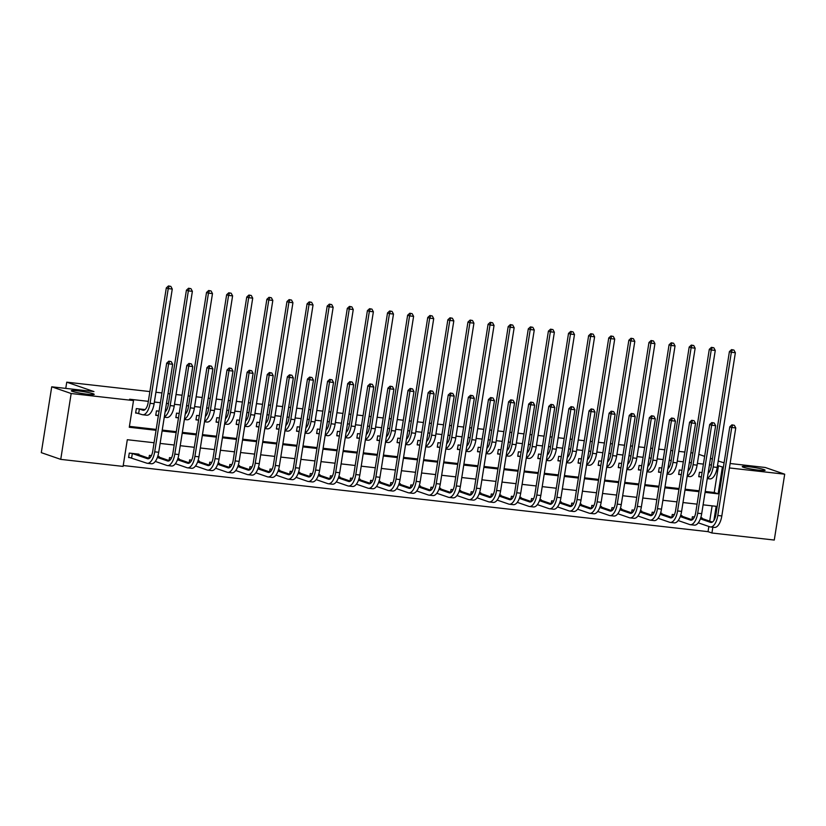 <?xml version="1.0" encoding="UTF-8"?>
<svg xmlns="http://www.w3.org/2000/svg" width="826" height="826" viewBox="0 0 826 826"><rect width="100%" height="100%" fill="white"/><g stroke="black" fill="none" stroke-linecap="round" stroke-linejoin="round"><path stroke-width="1.24" d="M93.059 393.734A11.574 1.032 -171 0 1 94.205 394.384A11.574 1.032 -171 0 1 85.243 393.971A11.574 1.032 -171 0 1 72.471 391.41A11.574 1.032 -171 0 1 71.335 390.76A11.574 1.032 -171 0 1 80.287 391.163A11.574 1.032 -171 0 1 93.059 393.734M763.957 469.591A11.574 1.032 -171 0 1 765.103 470.242A11.574 1.032 -171 0 1 756.141 469.839A11.574 1.032 -171 0 1 743.369 467.268A11.574 1.032 -171 0 1 742.233 466.618A11.574 1.032 -171 0 1 751.185 467.02A11.574 1.032 -171 0 1 763.957 469.591M730.122 463.51L765.258 467.485L784.7 474.196L774.272 540.049L711.929 532.997L712.838 527.225M123.219 465.523L708.037 531.655L711.929 532.997M154.08 442.746L127.307 439.721L123.084 466.411L60.742 459.37L71.17 393.517L133.513 400.569L129.279 427.259L156.052 430.294M71.17 393.517L51.728 386.805L41.3 452.648L60.742 459.37M708.037 531.655L708.863 526.482M709.699 521.144L712.126 505.842M701.945 518.46L702.038 517.84L700.768 517.695M694.439 516.983L692.384 516.746L691.92 519.678M681.832 516.188L681.925 515.569L680.665 515.424M674.326 514.712L672.271 514.474L671.806 517.406M661.719 513.917L661.822 513.297L660.552 513.153M654.223 512.43L652.168 512.203L651.704 515.125M641.606 511.645L641.709 511.015L640.439 510.881M634.11 510.158L632.055 509.931L631.591 512.853M621.493 509.363L621.596 508.744L620.326 508.599M613.997 507.887L611.942 507.649L611.477 510.582M601.39 507.092L601.483 506.472L600.213 506.328M593.884 505.615L591.829 505.378L591.364 508.31M581.277 504.82L581.37 504.201L580.11 504.056M573.781 503.333L571.716 503.106L571.262 506.028M561.164 502.549L561.267 501.919L559.997 501.785M553.668 501.062L551.613 500.835L551.148 503.757M541.051 500.267L541.154 499.647L539.884 499.503M533.555 498.79L531.5 498.553L531.035 501.485M520.948 497.995L521.041 497.376L519.771 497.231M513.442 496.519L511.387 496.281L510.922 499.214M500.835 495.724L500.928 495.104L499.658 494.96M493.329 494.247L491.274 494.01L490.809 496.932M480.722 493.452L480.815 492.823L479.555 492.688M473.226 491.966L471.171 491.738L470.706 494.66M460.609 491.171L460.712 490.551L459.442 490.407M453.113 489.694L451.058 489.467L450.593 492.389M440.495 488.899L440.599 488.28L439.329 488.135M433 487.423L430.945 487.185L430.48 490.117M420.393 486.628L420.486 486.008L419.216 485.864M412.886 485.151L410.832 484.914L410.367 487.836M400.28 484.356L400.373 483.737L399.113 483.592M392.784 482.869L390.719 482.642L390.264 485.564M380.166 482.074L380.27 481.455L379 481.31M372.671 480.598L370.616 480.371L370.151 483.293M360.053 479.803L360.157 479.183L358.887 479.039M352.557 478.326L350.503 478.089L350.038 481.021M339.94 477.531L340.044 476.912L338.774 476.767M332.444 476.055L330.39 475.817L329.925 478.75M319.838 475.26L319.93 474.64L318.66 474.496M312.331 473.773L310.277 473.546L309.812 476.468M299.724 472.978L299.817 472.358L298.558 472.214M292.228 471.501L290.174 471.274L289.709 474.196M279.611 470.706L279.715 470.087L278.445 469.942M272.115 469.23L270.061 468.992L269.596 471.925M259.498 468.435L259.601 467.815L258.332 467.671M252.002 466.958L249.948 466.721L249.483 469.653M239.395 466.163L239.488 465.544L238.218 465.399M231.889 464.677L229.834 464.449L229.37 467.371M219.282 463.882L219.375 463.262L218.116 463.118M211.786 462.405L209.721 462.178L209.257 465.1M199.169 461.61L199.273 460.991L198.003 460.846M191.673 460.134L189.619 459.896L189.154 462.828M179.056 459.339L179.159 458.719L177.889 458.575M171.56 457.862L169.506 457.625L169.041 460.557M158.943 457.067L159.046 456.448L157.776 456.303M151.447 455.58L149.392 455.353L148.928 458.275M138.84 454.796L138.933 454.166L129.279 453.082L128.577 457.532L131.2 457.821M705.228 491.48L714.242 492.502L718.465 465.802L717.474 465.699M711.444 465.007L709.451 464.79M703.411 464.109L697.371 463.417M691.331 462.736L689.338 462.508M683.308 461.827L677.258 461.145M671.218 460.464L669.236 460.237M663.195 459.555L657.145 458.874M651.105 458.193L649.122 457.965M643.082 457.284L637.032 456.602M631.002 455.921L629.009 455.694M622.969 455.012L616.929 454.321M610.889 453.639L608.896 453.412M602.866 452.731L596.816 452.049M590.776 451.368L588.783 451.141M582.753 450.459L576.703 449.778M570.663 449.096L568.68 448.869M562.64 448.188L556.59 447.506M550.56 446.825L548.567 446.598M542.527 445.916L536.477 445.224M530.447 444.543L528.454 444.326M522.414 443.634L516.374 442.953M510.334 442.271L508.341 442.044M502.311 441.363L496.261 440.681M490.221 440L488.228 439.773M482.198 439.091L476.148 438.41M470.108 437.728L468.125 437.501M462.085 436.82L456.035 436.128M450.005 435.447L448.012 435.23M441.972 434.538L435.921 433.856M429.892 433.175L427.899 432.948M421.869 432.266L415.819 431.585M409.779 430.904L407.786 430.676M401.756 429.995L395.706 429.313M389.665 428.632L387.683 428.405M381.643 427.723L375.593 427.032M369.563 426.35L367.57 426.133M361.53 425.442L355.479 424.76M349.45 424.079L347.457 423.852M341.417 423.17L335.377 422.489M329.337 421.807L327.344 421.58M321.314 420.899L315.264 420.217M309.223 419.536L307.231 419.309M301.201 418.627L295.15 417.946M289.11 417.254L287.128 417.037M281.088 416.356L275.037 415.664M269.008 414.982L267.015 414.755M260.975 414.074L254.924 413.392M248.894 412.711L246.902 412.484M240.862 411.802L234.821 411.121M228.781 410.439L226.789 410.212M220.759 409.531L214.708 408.849M208.668 408.158L206.686 407.941M200.646 407.259L194.595 406.568M188.555 405.886L186.573 405.659M180.533 404.977L174.482 404.296M168.452 403.615L166.46 403.387M160.42 402.706L154.379 402.025M148.339 401.343L129.62 399.226L133.513 400.569M129.424 426.371L156.197 429.406M162.226 430.088L176.31 431.678M182.339 432.359L196.412 433.949M202.453 434.631L216.526 436.221M222.566 436.902L236.639 438.492M242.679 439.184L256.752 440.774M262.782 441.456L276.865 443.046M282.895 443.727L296.968 445.317M303.008 445.999L317.081 447.589M323.121 448.281L337.194 449.871M343.234 450.552L357.307 452.142M363.337 452.824L377.41 454.414M383.45 455.095L397.523 456.685M403.563 457.377L417.636 458.967M423.676 459.648L437.749 461.238M443.779 461.92L457.862 463.51M463.892 464.191L477.965 465.781M484.005 466.463L498.078 468.063M504.118 468.745L518.191 470.335M524.231 471.016L538.304 472.606M544.334 473.288L558.407 474.878M564.447 475.559L578.52 477.16M584.56 477.841L598.633 479.431M604.673 480.113L618.746 481.703M624.776 482.384L638.859 483.974M644.889 484.655L658.962 486.256M665.002 486.937L679.075 488.527M685.115 489.209L699.188 490.799M702.059 472.555L699.436 472.255L698.724 476.705L701.357 477.005L698.775 476.385M681.946 470.283L679.323 469.984L678.621 474.434L681.243 474.733L678.673 474.114M661.832 468.012L659.21 467.712L658.508 472.162L661.13 472.462M641.719 465.73L639.097 465.441L638.395 469.891L641.017 470.18L638.446 469.571M621.637 463.469L618.994 463.159L618.282 467.609L620.904 467.908M601.504 461.187L598.881 460.887L598.169 465.337L600.801 465.637L598.22 465.017M581.39 458.915L578.768 458.616L578.066 463.066L580.688 463.365M561.277 456.633L558.655 456.344L557.953 460.794L560.575 461.084M541.175 454.362L538.542 454.063L537.84 458.513L540.462 458.812M521.061 452.09L518.439 451.791L517.726 456.241L520.359 456.541L517.778 455.921M500.948 449.819L498.326 449.52L497.624 453.97L500.246 454.269L497.665 453.65M480.835 447.537L478.213 447.248L477.511 451.698L480.133 451.987M460.722 445.266L458.1 444.966L457.397 449.416L460.02 449.716L457.449 449.096M440.619 442.994L437.986 442.695L437.284 447.145L439.907 447.444M420.506 440.723L417.884 440.423L417.171 444.873L419.804 445.173L417.223 444.553M400.393 438.441L397.771 438.152L397.069 442.602L399.691 442.891M380.28 436.169L377.658 435.87L376.955 440.32L379.578 440.619L377.007 440M360.177 433.898L357.544 433.598L356.842 438.048L359.465 438.348L356.894 437.728M340.064 431.626L337.442 431.327L336.729 435.777L339.362 436.076L336.781 435.457M319.951 429.355L317.329 429.055L316.626 433.505L319.249 433.795L316.668 433.185M299.838 427.073L297.215 426.784L296.513 431.224L299.136 431.523M279.725 424.801L277.102 424.502L276.4 428.952L279.023 429.252L276.452 428.632M259.622 422.53L256.989 422.231L256.287 426.681L258.91 426.98M239.509 420.258L236.886 419.959L236.174 424.409L238.807 424.698L236.226 424.089M219.396 417.977L216.773 417.688L216.071 422.127L218.694 422.427M199.303 415.705L196.66 415.406L195.958 419.856L198.581 420.155L196.01 419.536M179.18 413.434L176.547 413.134L175.845 417.584L178.468 417.884L175.897 417.264M159.067 411.162L156.444 410.863L155.732 415.313L158.355 415.612M145.077 409.572L136.331 408.591L135.629 413.041L138.252 413.33M51.728 386.805L93.957 391.576L66.751 382.17L65.76 388.385M66.751 382.17L149.888 391.576M155.918 392.257L161.968 392.939M168.008 393.62L170.001 393.847M176.031 394.529L182.081 395.21M188.121 395.891L190.104 396.119M196.144 396.8L202.194 397.482M208.224 398.163L210.217 398.39M216.257 399.072L222.308 399.763M228.337 400.445L230.33 400.662M236.37 401.353L242.41 402.035M248.45 402.716L250.443 402.943M256.473 403.625L262.523 404.306M268.564 404.988L270.546 405.215M276.586 405.896L282.637 406.578M288.677 407.259L290.659 407.486M296.699 408.168L302.75 408.86M308.779 409.541L310.772 409.758M316.812 410.45L322.852 411.131M328.893 411.813L330.885 412.04M336.915 412.721L342.966 413.403M349.006 414.084L350.998 414.311M357.028 414.993L363.079 415.674M369.119 416.356L371.101 416.583M377.141 417.264L383.192 417.956M389.222 418.637L391.214 418.854M397.254 419.546L403.305 420.227M409.335 420.909L411.327 421.136M417.367 421.818L423.408 422.499M429.448 423.18L431.44 423.408M437.47 424.089L443.521 424.77M449.561 425.452L451.543 425.679M457.583 426.361L463.634 427.042M469.674 427.734L471.656 427.951M477.696 428.632L483.747 429.324M489.777 430.005L491.769 430.232M497.81 430.914L503.86 431.595M509.89 432.277L511.883 432.504M517.912 433.185L523.963 433.867M530.003 434.548L531.996 434.775M538.025 435.457L544.076 436.138M550.116 436.83L552.098 437.047M558.139 437.728L564.189 438.42M570.219 439.102L572.212 439.329M578.252 440.01L584.302 440.692M590.332 441.373L592.325 441.6M598.365 442.282L604.405 442.963M610.445 443.645L612.438 443.872M618.467 444.553L624.518 445.235M630.558 445.926L632.551 446.143M638.581 446.825L644.631 447.516M650.671 448.198L652.654 448.425M658.694 449.107L664.744 449.788M670.774 450.469L672.767 450.697M678.807 451.378L684.857 452.059M690.887 452.741L692.88 452.968M718.465 465.802L723.39 467.268M729.42 467.95L784.7 474.196M718.217 461.042L724.092 462.828M712.394 459.029L710.474 458.368M704.64 456.355L698.806 454.331M705.084 492.368L718.124 493.845L722.358 467.155M162.092 430.976L176.165 432.566M182.205 433.247L196.278 434.837M202.308 435.519L216.391 437.109M222.421 437.79L236.494 439.391M242.534 440.072L256.607 441.662M262.647 442.344L276.72 443.934M282.76 444.615L296.833 446.205M302.863 446.887L316.936 448.477M322.976 449.168L337.049 450.759M343.089 451.44L357.162 453.03M363.203 453.711L377.275 455.302M383.305 455.983L397.389 457.573M403.418 458.265L417.491 459.855M423.531 460.536L437.604 462.126M443.645 462.808L457.718 464.398M463.758 465.079L477.831 466.669M483.86 467.361L497.944 468.951M503.974 469.633L518.047 471.223M524.087 471.904L538.16 473.494M544.2 474.176L558.273 475.766M564.313 476.447L578.386 478.048M584.416 478.729L598.489 480.319M604.529 481L618.602 482.59M624.642 483.272L638.715 484.862M644.755 485.543L658.828 487.144M664.858 487.825L678.941 489.415M684.971 490.097L699.044 491.687M713.922 520.421L716.152 506.307L703.112 504.831M697.072 504.149L682.999 502.549M676.959 501.867L662.886 500.277M656.856 499.596L642.783 498.006M636.743 497.324L622.67 495.734M616.63 495.053L602.557 493.452M596.517 492.771L582.444 491.181M576.414 490.499L562.33 488.909M556.301 488.228L542.228 486.638M536.188 485.956L522.115 484.366M516.074 483.675L502.001 482.085M495.961 481.403L481.888 479.813M475.859 479.132L461.775 477.542M455.745 476.86L441.673 475.27M435.632 474.578L421.559 472.988M415.519 472.307L401.446 470.717M395.417 470.035L381.333 468.445M375.303 467.764L361.23 466.174M355.19 465.482L341.117 463.892M335.077 463.21L321.004 461.62M314.964 460.939L300.891 459.349M294.861 458.667L280.778 457.077M274.748 456.396L260.675 454.796M254.635 454.114L240.562 452.524M234.522 451.843L220.449 450.253M214.409 449.571L200.336 447.981M194.306 447.3L180.233 445.699M174.193 445.018L160.12 443.428M714.242 492.502L718.124 493.845M708.099 473.308A9.045 4.037 -83.5 0 0 711.238 466.298L729.41 351.597L731.557 349.625L733.942 350.079L731.557 349.625M733.942 350.079L735.367 352.723L717.205 467.423A13.567 6.05 96.5 0 1 709.844 478.894L707.262 478.595M735.367 352.723L731.351 352.268L713.179 466.969A13.567 6.05 96.5 0 1 707.324 478.202M732.342 349.894L731.351 352.268L729.41 351.597M734.335 425.297L731.95 424.843L734.335 425.297L735.76 427.94L731.733 427.486L717.794 515.496A13.567 6.05 96.5 0 1 710.443 526.957A13.567 6.05 96.5 0 1 709.854 526.823L698.28 522.827M700.665 518.026L712.394 522.073M700.376 518.852L710.556 522.373A9.045 4.037 -83.5 0 0 710.949 522.466A9.045 4.037 -83.5 0 0 715.853 514.825L729.792 426.815L731.95 424.843M735.76 427.94L721.821 515.951A13.567 6.05 96.5 0 1 714.469 527.411L710.443 526.957M732.724 425.111L731.733 427.486L729.792 426.815M687.996 471.037A9.045 4.037 -83.5 0 0 691.125 464.026L709.297 349.326L711.454 347.354L713.84 347.798L711.454 347.354M713.84 347.798L715.264 350.451L697.092 465.152A13.567 6.05 96.5 0 1 689.741 476.623L687.149 476.323M715.264 350.451L711.238 349.997L693.076 464.697A13.567 6.05 96.5 0 1 687.222 475.931M712.229 347.622L711.238 349.997L709.297 349.326M661.151 472.462L658.559 471.842M667.883 468.765A9.045 4.037 -83.5 0 0 671.011 461.755L689.183 347.054L691.341 345.082L693.726 345.526L691.341 345.082M693.726 345.526L695.151 348.18L676.979 462.88A13.567 6.05 96.5 0 1 669.628 474.341L667.047 474.052M695.151 348.18L691.125 347.725L672.963 462.426A13.567 6.05 96.5 0 1 667.109 473.649M692.116 345.351L691.125 347.725L689.183 347.054M647.77 466.483A9.045 4.037 -83.5 0 0 650.909 459.473L669.07 344.783L671.228 342.8L673.613 343.255L671.228 342.8M673.613 343.255L675.038 345.908L656.877 460.609A13.567 6.05 96.5 0 1 649.515 472.069L646.934 471.78M675.038 345.908L671.011 345.454L652.85 460.144A13.567 6.05 96.5 0 1 646.995 471.378M672.003 343.069L671.011 345.454L669.07 344.783M714.222 423.015L711.836 422.571L714.222 423.015L715.646 425.669L711.63 425.214L697.691 513.214A13.567 6.05 96.5 0 1 690.33 524.686A13.567 6.05 96.5 0 1 689.741 524.551L678.177 520.556M680.552 515.744L692.281 519.802M680.263 516.58L690.443 520.101A9.045 4.037 -83.5 0 0 690.835 520.194A9.045 4.037 -83.5 0 0 695.74 512.543L709.679 424.543L711.836 422.571M715.646 425.669L701.708 513.669A13.567 6.05 96.5 0 1 694.356 525.14L690.33 524.686M712.611 422.84L711.63 425.214L709.679 424.543M694.108 420.744L691.723 420.289L694.108 420.744L695.533 423.397L691.517 422.943L677.578 510.943A13.567 6.05 96.5 0 1 670.216 522.414A13.567 6.05 96.5 0 1 669.628 522.28L658.064 518.274M660.449 513.473L672.168 517.53M660.15 514.309L670.34 517.83A9.045 4.037 -83.5 0 0 670.733 517.912A9.045 4.037 -83.5 0 0 675.637 510.272L689.576 422.272L691.723 420.289M695.533 423.397L681.595 511.397A13.567 6.05 96.5 0 1 674.243 522.868L670.216 522.414M692.508 420.558L691.517 422.943L689.576 422.272M674.006 418.472L671.621 418.018L674.006 418.472L675.431 421.126L671.404 420.671L657.465 508.671A13.567 6.05 96.5 0 1 650.114 520.132A13.567 6.05 96.5 0 1 649.525 519.998L637.951 516.002M640.336 511.201L652.055 515.248M640.036 512.037L650.227 515.558A9.045 4.037 -83.5 0 0 650.62 515.641A9.045 4.037 -83.5 0 0 655.524 508L669.463 420L671.621 418.018M675.431 421.126L661.492 509.126A13.567 6.05 96.5 0 1 654.13 520.597L650.114 520.132M672.395 418.286L671.404 420.671L669.463 420M620.925 467.908L618.333 467.289M627.657 464.212A9.045 4.037 -83.5 0 0 630.796 457.201L648.957 342.501L651.115 340.529L653.5 340.983L651.115 340.529M653.5 340.983L654.925 343.626L636.763 458.327A13.567 6.05 96.5 0 1 629.402 469.798L626.82 469.498M654.925 343.626L650.909 343.172L632.737 457.872A13.567 6.05 96.5 0 1 626.882 469.106M651.9 340.797L650.909 343.172L648.957 342.501M653.893 416.201L651.507 415.746L653.893 416.201L655.317 418.844L651.291 418.39L637.352 506.4A13.567 6.05 96.5 0 1 630.001 517.861A13.567 6.05 96.5 0 1 629.412 517.726L617.838 513.731M620.223 508.93L631.942 512.977M619.934 509.756L630.114 513.276A9.045 4.037 -83.5 0 0 630.506 513.369A9.045 4.037 -83.5 0 0 635.411 505.729L649.35 417.719L651.507 415.746M655.317 418.844L641.379 506.854A13.567 6.05 96.5 0 1 634.017 518.315L630.001 517.861M652.282 416.015L651.291 418.39L649.35 417.719M607.544 461.94A9.045 4.037 -83.5 0 0 610.682 454.93L628.854 340.229L631.002 338.257L633.397 338.701L631.002 338.257M633.397 338.701L634.812 341.355L616.65 456.055A13.567 6.05 96.5 0 1 609.299 467.526L606.707 467.227M634.812 341.355L630.796 340.901L612.624 455.601A13.567 6.05 96.5 0 1 606.769 466.835M631.787 338.526L630.796 340.901L628.854 340.229M633.779 413.919L631.394 413.475L633.779 413.919L635.204 416.572L631.178 416.118L617.239 504.118A13.567 6.05 96.5 0 1 609.887 515.589A13.567 6.05 96.5 0 1 609.299 515.455L597.735 511.459M600.11 506.648L611.839 510.705M599.821 507.484L610.001 511.005A9.045 4.037 -83.5 0 0 610.393 511.098A9.045 4.037 -83.5 0 0 615.298 503.447L629.236 415.447L631.394 413.475M635.204 416.572L621.266 504.583A13.567 6.05 96.5 0 1 613.914 516.043L609.887 515.589M632.169 413.743L631.178 416.118L629.236 415.447M580.709 463.365L578.117 462.746M587.441 459.669A9.045 4.037 -83.5 0 0 590.569 452.658L608.741 337.958L610.899 335.986L613.284 336.43L610.899 335.986M613.284 336.43L614.709 339.083L596.537 453.784A13.567 6.05 96.5 0 1 589.186 465.245L586.605 464.955M614.709 339.083L610.682 338.629L592.521 453.329A13.567 6.05 96.5 0 1 586.667 464.553M611.674 336.254L610.682 338.629L608.741 337.958M613.666 411.647L611.281 411.193L613.666 411.647L615.091 414.301L611.075 413.847L597.136 501.847A13.567 6.05 96.5 0 1 589.774 513.318A13.567 6.05 96.5 0 1 589.186 513.183L577.622 509.188M579.997 504.376L591.726 508.434M579.707 505.213L589.888 508.733A9.045 4.037 -83.5 0 0 590.28 508.816A9.045 4.037 -83.5 0 0 595.185 501.175L609.123 413.176L611.281 411.193M615.091 414.301L601.152 502.301A13.567 6.05 96.5 0 1 593.801 513.772L589.774 513.318M612.066 411.462L611.075 413.847L609.123 413.176M560.596 461.094L558.004 460.474M567.328 457.387A9.045 4.037 -83.5 0 0 570.467 450.376L588.628 335.686L590.786 333.704L593.171 334.158L590.786 333.704M593.171 334.158L594.596 336.812L576.424 451.512A13.567 6.05 96.5 0 1 569.073 462.973L566.491 462.684M594.596 336.812L590.569 336.358L572.408 451.058A13.567 6.05 96.5 0 1 566.553 462.281M591.561 333.972L590.569 336.358L588.628 335.686M593.564 409.376L591.168 408.922L593.564 409.376L594.978 412.029L590.962 411.575L577.023 499.575A13.567 6.05 96.5 0 1 569.661 511.036A13.567 6.05 96.5 0 1 569.073 510.912L557.509 506.906M559.894 502.105L571.613 506.152M559.594 502.941L569.785 506.462A9.045 4.037 -83.5 0 0 570.177 506.545A9.045 4.037 -83.5 0 0 575.082 498.904L589.021 410.904L591.168 408.922M594.978 412.029L581.039 500.029A13.567 6.05 96.5 0 1 573.688 511.5L569.661 511.036M591.953 409.19L590.962 411.575L589.021 410.904M540.483 458.822L537.891 458.193M547.215 455.116A9.045 4.037 -83.5 0 0 550.353 448.105L568.515 333.405L570.673 331.433L573.058 331.887L570.673 331.433M573.058 331.887L574.483 334.54L556.321 449.23A13.567 6.05 96.5 0 1 548.96 460.701L546.378 460.412M574.483 334.54L570.467 334.076L552.295 448.776A13.567 6.05 96.5 0 1 546.44 460.01M571.447 331.701L570.467 334.076L568.515 333.405M573.45 407.104L571.065 406.65L573.45 407.104L574.875 409.748L570.849 409.293L556.91 497.304A13.567 6.05 96.5 0 1 549.558 508.764A13.567 6.05 96.5 0 1 548.97 508.63L537.396 504.634M539.781 499.833L551.5 503.881M539.481 500.659L549.672 504.18A9.045 4.037 -83.5 0 0 550.064 504.273A9.045 4.037 -83.5 0 0 554.969 496.632L568.908 408.622L571.065 406.65M574.875 409.748L560.937 497.758A13.567 6.05 96.5 0 1 553.575 509.219L549.558 508.764M571.84 406.919L570.849 409.293L568.908 408.622M527.102 452.844A9.045 4.037 -83.5 0 0 530.24 445.834L548.402 331.133L550.56 329.161L552.945 329.605L550.56 329.161M552.945 329.605L554.37 332.259L536.208 446.959A13.567 6.05 96.5 0 1 528.846 458.43L526.265 458.131M554.37 332.259L550.353 331.804L532.181 446.505A13.567 6.05 96.5 0 1 526.327 457.738M551.345 329.429L550.353 331.804L548.402 331.133M553.337 404.823L550.952 404.379L553.337 404.823L554.762 407.476L550.736 407.022L536.797 495.032A13.567 6.05 96.5 0 1 529.445 506.493A13.567 6.05 96.5 0 1 528.857 506.359L517.283 502.363M519.668 497.551L531.397 501.609M519.378 498.388L529.559 501.909A9.045 4.037 -83.5 0 0 529.951 502.001A9.045 4.037 -83.5 0 0 534.856 494.351L548.794 406.351L550.952 404.379M554.762 407.476L540.823 495.486A13.567 6.05 96.5 0 1 533.462 506.947L529.445 506.493M551.727 404.647L550.736 407.022L548.794 406.351M506.999 450.573A9.045 4.037 -83.5 0 0 510.127 443.562L528.299 328.862L530.457 326.889L532.842 327.333L530.457 326.889M532.842 327.333L534.267 329.987L516.095 444.687A13.567 6.05 96.5 0 1 508.744 456.148L506.152 455.859M534.267 329.987L530.24 329.533L512.068 444.233A13.567 6.05 96.5 0 1 506.224 455.456M531.232 327.158L530.24 329.533L528.299 328.862M533.224 402.551L530.839 402.107L533.224 402.551L534.649 405.205L530.633 404.75L516.694 492.75A13.567 6.05 96.5 0 1 509.332 504.221A13.567 6.05 96.5 0 1 508.744 504.087L497.18 500.091M499.554 495.28L511.284 499.338M499.265 496.116L509.446 499.637A9.045 4.037 -83.5 0 0 509.838 499.73A9.045 4.037 -83.5 0 0 514.743 492.079L528.681 404.079L530.839 402.107M534.649 405.205L520.71 493.205A13.567 6.05 96.5 0 1 513.359 504.676L509.332 504.221M531.614 402.376L530.633 404.75L528.681 404.079M480.154 451.998L477.562 451.378M486.886 448.291A9.045 4.037 -83.5 0 0 490.014 441.28L508.186 326.59L510.344 324.608L512.729 325.062L510.344 324.608M512.729 325.062L514.154 327.715L495.982 442.416A13.567 6.05 96.5 0 1 488.631 453.877L486.049 453.588M514.154 327.715L510.127 327.261L491.966 441.962A13.567 6.05 96.5 0 1 486.111 453.185M511.118 324.876L510.127 327.261L508.186 326.59M513.111 400.28L510.726 399.825L513.111 400.28L514.536 402.933L510.52 402.479L496.581 490.479A13.567 6.05 96.5 0 1 489.219 501.95A13.567 6.05 96.5 0 1 488.631 501.816L477.067 497.81M479.452 493.008L491.171 497.056M479.152 493.845L489.343 497.366A9.045 4.037 -83.5 0 0 489.735 497.448A9.045 4.037 -83.5 0 0 494.64 489.808L508.579 401.808L510.726 399.825M514.536 402.933L500.597 490.933A13.567 6.05 96.5 0 1 493.246 502.404L489.219 501.95M511.511 400.094L510.52 402.479L508.579 401.808M466.773 446.019A9.045 4.037 -83.5 0 0 469.911 439.009L488.073 324.308L490.231 322.336L492.616 322.79L490.231 322.336M492.616 322.79L494.041 325.444L475.869 440.134A13.567 6.05 96.5 0 1 468.518 451.605L465.936 451.316M494.041 325.444L490.014 324.99L471.852 439.68A13.567 6.05 96.5 0 1 465.998 450.913M491.005 322.605L490.014 324.99L488.073 324.308M493.008 398.008L490.623 397.554L493.008 398.008L494.433 400.651L490.407 400.197L476.468 488.207A13.567 6.05 96.5 0 1 469.116 499.668A13.567 6.05 96.5 0 1 468.518 499.534L456.954 495.538M459.339 490.737L471.057 494.784M459.039 491.563L469.23 495.084A9.045 4.037 -83.5 0 0 469.622 495.177A9.045 4.037 -83.5 0 0 474.527 487.536L488.465 399.526L490.623 397.554M494.433 400.651L480.495 488.662A13.567 6.05 96.5 0 1 473.133 500.122L469.116 499.668M491.398 397.822L490.407 400.197L488.465 399.526M439.928 447.444L437.336 446.825M446.66 443.748A9.045 4.037 -83.5 0 0 449.798 436.737L467.96 322.037L470.118 320.065L472.503 320.519L470.118 320.065M472.503 320.519L473.928 323.162L455.766 437.863A13.567 6.05 96.5 0 1 448.404 449.334L445.823 449.034M473.928 323.162L469.911 322.708L451.739 437.408A13.567 6.05 96.5 0 1 445.885 448.642M470.892 320.333L469.911 322.708L467.96 322.037M472.895 395.726L470.51 395.282L472.895 395.726L474.32 398.38L470.293 397.925L456.355 485.936A13.567 6.05 96.5 0 1 449.003 497.397A13.567 6.05 96.5 0 1 448.415 497.262L436.84 493.267M439.225 488.455L450.944 492.513M438.936 489.291L449.117 492.812A9.045 4.037 -83.5 0 0 449.509 492.905A9.045 4.037 -83.5 0 0 454.414 485.254L468.352 397.254L470.51 395.282M474.32 398.38L460.381 486.39A13.567 6.05 96.5 0 1 453.02 497.851L449.003 497.397M471.285 395.551L470.293 397.925L468.352 397.254M426.546 441.476A9.045 4.037 -83.5 0 0 429.685 434.466L447.857 319.765L450.005 317.793L452.4 318.237L450.005 317.793M452.4 318.237L453.815 320.891L435.653 435.591A13.567 6.05 96.5 0 1 428.291 447.052L425.71 446.763M453.815 320.891L449.798 320.436L431.626 435.137A13.567 6.05 96.5 0 1 425.772 446.36M450.79 318.062L449.798 320.436L447.857 319.765M452.782 393.455L450.397 393.011L452.782 393.455L454.207 396.108L450.18 395.654L436.242 483.654A13.567 6.05 96.5 0 1 428.89 495.125A13.567 6.05 96.5 0 1 428.302 494.991L416.738 490.995M419.112 486.184L430.842 490.241M418.823 487.02L429.004 490.541A9.045 4.037 -83.5 0 0 429.396 490.634A9.045 4.037 -83.5 0 0 434.3 482.983L448.239 394.983L450.397 393.011M454.207 396.108L440.268 484.108A13.567 6.05 96.5 0 1 432.917 495.579L428.89 495.125M451.172 393.279L450.18 395.654L448.239 394.983M399.712 442.901L397.12 442.282M406.444 439.205A9.045 4.037 -83.5 0 0 409.572 432.194L427.744 317.494L429.902 315.511L432.287 315.966L429.902 315.511M432.287 315.966L433.712 318.619L415.54 433.32A13.567 6.05 96.5 0 1 408.189 444.78L405.597 444.491M433.712 318.619L429.685 318.165L411.524 432.865A13.567 6.05 96.5 0 1 405.669 444.089M430.676 315.78L429.685 318.165L427.744 317.494M432.669 391.183L430.284 390.729L432.669 391.183L434.094 393.837L430.078 393.382L416.139 481.382A13.567 6.05 96.5 0 1 408.777 492.854A13.567 6.05 96.5 0 1 408.189 492.719L396.625 488.713M398.999 483.912L410.728 487.959M398.71 484.748L408.891 488.269A9.045 4.037 -83.5 0 0 409.283 488.352A9.045 4.037 -83.5 0 0 414.187 480.711L428.126 392.711L430.284 390.729M434.094 393.837L420.155 481.837A13.567 6.05 96.5 0 1 412.804 493.308L408.777 492.854M431.069 390.997L430.078 393.382L428.126 392.711M386.331 436.923A9.045 4.037 -83.5 0 0 389.469 429.912L407.631 315.212L409.789 313.24L412.174 313.694L409.789 313.24M412.174 313.694L413.599 316.348L395.427 431.038A13.567 6.05 96.5 0 1 388.075 442.509L385.494 442.22M413.599 316.348L409.572 315.893L391.41 430.583A13.567 6.05 96.5 0 1 385.556 441.817M410.563 313.508L409.572 315.893L407.631 315.212M412.566 388.912L410.171 388.457L412.566 388.912L413.981 391.565L409.964 391.101L396.026 479.111A13.567 6.05 96.5 0 1 388.664 490.572A13.567 6.05 96.5 0 1 388.075 490.438L376.511 486.442M378.897 481.641L390.615 485.688M378.597 482.477L388.788 485.987A9.045 4.037 -83.5 0 0 389.18 486.08A9.045 4.037 -83.5 0 0 394.085 478.44L408.023 390.43L410.171 388.457M413.981 391.565L400.042 479.565A13.567 6.05 96.5 0 1 392.691 491.026L388.664 490.572M410.956 388.726L409.964 391.101L408.023 390.43M366.217 434.652A9.045 4.037 -83.5 0 0 369.356 427.641L387.518 312.94L389.676 310.968L392.061 311.423L389.676 310.968M392.061 311.423L393.486 314.066L375.324 428.766A13.567 6.05 96.5 0 1 367.962 440.237L365.381 439.938M393.486 314.066L389.459 313.612L371.297 428.312A13.567 6.05 96.5 0 1 365.443 439.546M390.45 311.237L389.459 313.612L387.518 312.94M392.453 386.63L390.068 386.186L392.453 386.63L393.878 389.283L389.851 388.829L375.913 476.839A13.567 6.05 96.5 0 1 368.561 488.3A13.567 6.05 96.5 0 1 367.973 488.166L356.398 484.17M358.783 479.369L370.502 483.416M358.484 480.195L368.675 483.716A9.045 4.037 -83.5 0 0 369.067 483.809A9.045 4.037 -83.5 0 0 373.971 476.168L387.91 388.158L390.068 386.186M393.878 389.283L379.939 477.294A13.567 6.05 96.5 0 1 372.578 488.755L368.561 488.3M390.843 386.454L389.851 388.829L387.91 388.158M346.104 432.38A9.045 4.037 -83.5 0 0 349.243 425.369L367.405 310.669L369.563 308.697L371.948 309.141L369.563 308.697M371.948 309.141L373.373 311.794L355.211 426.495A13.567 6.05 96.5 0 1 347.849 437.956L345.268 437.666M373.373 311.794L369.356 311.34L351.184 426.04A13.567 6.05 96.5 0 1 345.33 437.264M370.347 308.965L369.356 311.34L367.405 310.669M372.34 384.358L369.955 383.914L372.34 384.358L373.765 387.012L369.738 386.558L355.8 474.558A13.567 6.05 96.5 0 1 348.448 486.029A13.567 6.05 96.5 0 1 347.86 485.894L336.285 481.899M338.67 477.087L350.4 481.145M338.381 477.924L348.562 481.444A9.045 4.037 -83.5 0 0 348.954 481.537A9.045 4.037 -83.5 0 0 353.858 473.887L367.797 385.887L369.955 383.914M373.765 387.012L359.826 475.012A13.567 6.05 96.5 0 1 352.465 486.483L348.448 486.029M370.729 384.183L369.738 386.558L367.797 385.887M326.002 430.109A9.045 4.037 -83.5 0 0 329.13 423.098L347.302 308.397L349.45 306.415L351.845 306.869L349.45 306.415M351.845 306.869L353.26 309.523L335.098 424.223A13.567 6.05 96.5 0 1 327.746 435.684L325.155 435.395M353.26 309.523L349.243 309.069L331.071 423.769A13.567 6.05 96.5 0 1 325.217 434.992M350.234 306.683L349.243 309.069L347.302 308.397M352.227 382.087L349.842 381.633L352.227 382.087L353.652 384.74L349.635 384.286L335.697 472.286A13.567 6.05 96.5 0 1 328.335 483.757A13.567 6.05 96.5 0 1 327.746 483.623L316.182 479.617M318.557 474.816L330.286 478.863M318.268 475.652L328.449 479.173A9.045 4.037 -83.5 0 0 328.841 479.256A9.045 4.037 -83.5 0 0 333.745 471.615L347.684 383.615L349.842 381.633M353.652 384.74L339.713 472.74A13.567 6.05 96.5 0 1 332.362 484.212L328.335 483.757M350.616 381.901L349.635 384.286L347.684 383.615M299.157 431.533L296.565 430.904M305.888 427.827A9.045 4.037 -83.5 0 0 309.017 420.816L327.189 306.126L329.347 304.144L331.732 304.598L329.347 304.144M331.732 304.598L333.157 307.251L314.985 421.941A13.567 6.05 96.5 0 1 307.633 433.413L305.052 433.123M333.157 307.251L329.13 306.797L310.968 421.487A13.567 6.05 96.5 0 1 305.114 432.721M330.121 304.412L329.13 306.797L327.189 306.126M332.114 379.815L329.729 379.361L332.114 379.815L333.539 382.469L329.522 382.015L315.584 470.015A13.567 6.05 96.5 0 1 308.222 481.475A13.567 6.05 96.5 0 1 307.633 481.341L296.069 477.345M298.454 472.544L310.173 476.592M298.155 473.381L308.335 476.891A9.045 4.037 -83.5 0 0 308.738 476.984A9.045 4.037 -83.5 0 0 313.643 469.344L327.571 381.333L329.729 379.361M333.539 382.469L319.6 470.469A13.567 6.05 96.5 0 1 312.249 481.93L308.222 481.475M330.514 379.63L329.522 382.015L327.571 381.333M285.775 425.555A9.045 4.037 -83.5 0 0 288.914 418.545L307.076 303.844L309.234 301.872L311.619 302.326L309.234 301.872M311.619 302.326L313.044 304.97L294.872 419.67A13.567 6.05 96.5 0 1 287.52 431.141L284.939 430.842M313.044 304.97L309.017 304.515L290.855 419.216A13.567 6.05 96.5 0 1 285.001 430.449M310.008 302.14L309.017 304.515L307.076 303.844M312.011 377.544L309.626 377.09L312.011 377.544L313.436 380.187L309.409 379.733L295.471 467.743A13.567 6.05 96.5 0 1 288.119 479.204A13.567 6.05 96.5 0 1 287.52 479.07L275.956 475.074M278.341 470.273L290.06 474.32M278.042 471.099L288.233 474.62A9.045 4.037 -83.5 0 0 288.625 474.713A9.045 4.037 -83.5 0 0 293.529 467.072L307.468 379.062L309.626 377.09M313.436 380.187L299.497 468.197A13.567 6.05 96.5 0 1 292.136 479.658L288.119 479.204M310.4 377.358L309.409 379.733L307.468 379.062M258.93 426.98L256.339 426.361M265.662 423.284A9.045 4.037 -83.5 0 0 268.801 416.273L286.963 301.573L289.121 299.601L291.506 300.045L289.121 299.601M291.506 300.045L292.931 302.698L274.769 417.398A13.567 6.05 96.5 0 1 267.407 428.859L264.826 428.57M292.931 302.698L288.914 302.244L270.742 416.944A13.567 6.05 96.5 0 1 264.888 428.167M289.895 299.869L288.914 302.244L286.963 301.573M291.898 375.262L289.513 374.818L291.898 375.262L293.323 377.916L289.296 377.461L275.357 465.461A13.567 6.05 96.5 0 1 268.006 476.932A13.567 6.05 96.5 0 1 267.418 476.798L255.843 472.802M258.228 467.991L269.947 472.049M257.939 468.827L268.12 472.348A9.045 4.037 -83.5 0 0 268.512 472.441A9.045 4.037 -83.5 0 0 273.416 464.79L287.355 376.79L289.513 374.818M293.323 377.916L279.384 465.916A13.567 6.05 96.5 0 1 272.022 477.387L268.006 476.932M290.287 375.087L289.296 377.461L287.355 376.79M245.549 421.012A9.045 4.037 -83.5 0 0 248.688 414.002L266.86 299.301L269.008 297.319L271.393 297.773L269.008 297.319M271.393 297.773L272.817 300.427L254.656 415.127A13.567 6.05 96.5 0 1 247.294 426.588L244.713 426.299M272.817 300.427L268.801 299.972L250.629 414.673A13.567 6.05 96.5 0 1 244.775 425.896M269.792 297.587L268.801 299.972L266.86 299.301M271.785 372.991L269.4 372.536L271.785 372.991L273.21 375.644L269.183 375.19L255.244 463.19A13.567 6.05 96.5 0 1 247.893 474.661A13.567 6.05 96.5 0 1 247.304 474.527L235.74 470.521M238.115 465.719L249.844 469.767M237.826 466.556L248.006 470.077A9.045 4.037 -83.5 0 0 248.399 470.159A9.045 4.037 -83.5 0 0 253.303 462.519L267.242 374.519L269.4 372.536M273.21 375.644L259.271 463.644A13.567 6.05 96.5 0 1 251.92 475.115L247.893 474.661M270.174 372.805L269.183 375.19L267.242 374.519M218.714 422.437L216.123 421.807M225.446 418.73A9.045 4.037 -83.5 0 0 228.575 411.72L246.747 297.03L248.905 295.047L251.29 295.501L248.905 295.047M251.29 295.501L252.715 298.155L234.543 412.845A13.567 6.05 96.5 0 1 227.191 424.316L224.6 424.027M252.715 298.155L248.688 297.701L230.526 412.391A13.567 6.05 96.5 0 1 224.672 423.624M249.679 295.316L248.688 297.701L246.747 297.03M251.672 370.719L249.287 370.265L251.672 370.719L253.097 373.373L249.08 372.918L235.142 460.918A13.567 6.05 96.5 0 1 227.78 472.379A13.567 6.05 96.5 0 1 227.191 472.245L215.627 468.249M218.002 463.448L229.731 467.495M217.713 464.284L227.893 467.805A9.045 4.037 -83.5 0 0 228.286 467.888A9.045 4.037 -83.5 0 0 233.19 460.247L247.129 372.237L249.287 370.265M253.097 373.373L239.158 461.373A13.567 6.05 96.5 0 1 231.807 472.833L227.78 472.379M250.061 370.533L249.08 372.918L247.129 372.237M205.333 416.459A9.045 4.037 -83.5 0 0 208.472 409.448L226.634 294.748L228.792 292.776L231.177 293.23L228.792 292.776M231.177 293.23L232.602 295.873L214.43 410.574A13.567 6.05 96.5 0 1 207.078 422.045L204.497 421.745M232.602 295.873L228.575 295.419L210.413 410.119A13.567 6.05 96.5 0 1 204.559 421.353M229.566 293.044L228.575 295.419L226.634 294.748M231.569 368.448L229.174 367.993L231.569 368.448L232.984 371.091L228.967 370.637L215.028 458.647A13.567 6.05 96.5 0 1 207.667 470.108A13.567 6.05 96.5 0 1 207.078 469.973L195.514 465.978M197.899 461.176L209.618 465.224M197.6 462.002L207.791 465.523A9.045 4.037 -83.5 0 0 208.183 465.616A9.045 4.037 -83.5 0 0 213.087 457.976L227.026 369.965L229.174 367.993M232.984 371.091L219.045 459.101A13.567 6.05 96.5 0 1 211.693 470.562L207.667 470.108M229.958 368.262L228.967 370.637L227.026 369.965M185.22 414.187A9.045 4.037 -83.5 0 0 188.359 407.177L206.521 292.476L208.679 290.504L211.064 290.948L208.679 290.504M211.064 290.948L212.489 293.602L194.327 408.302A13.567 6.05 96.5 0 1 186.965 419.773L184.384 419.474M212.489 293.602L208.462 293.147L190.3 407.848A13.567 6.05 96.5 0 1 184.446 419.081M209.453 290.773L208.462 293.147L206.521 292.476M211.456 366.166L209.071 365.722L211.456 366.166L212.881 368.819L208.854 368.365L194.915 456.365A13.567 6.05 96.5 0 1 187.564 467.836A13.567 6.05 96.5 0 1 186.975 467.702L175.401 463.706M177.786 458.895L189.505 462.952M177.487 459.731L187.678 463.252A9.045 4.037 -83.5 0 0 188.07 463.345A9.045 4.037 -83.5 0 0 192.974 455.694L206.913 367.694L209.071 365.722M212.881 368.819L198.942 456.819A13.567 6.05 96.5 0 1 191.58 468.29L187.564 467.836M209.845 365.99L208.854 368.365L206.913 367.694M158.375 415.612L155.784 414.993M165.107 411.916A9.045 4.037 -83.5 0 0 168.246 404.905L186.408 290.205L188.565 288.233L190.951 288.677L188.565 288.233M190.951 288.677L192.375 291.33L174.214 406.031A13.567 6.05 96.5 0 1 166.852 417.491L164.271 417.202M192.375 291.33L188.359 290.876L170.187 405.576A13.567 6.05 96.5 0 1 164.333 416.8M189.35 288.501L188.359 290.876L186.408 290.205M191.343 363.894L188.958 363.44L191.343 363.894L192.768 366.548L188.741 366.094L174.802 454.094A13.567 6.05 96.5 0 1 167.451 465.565A13.567 6.05 96.5 0 1 166.862 465.43L155.288 461.424M157.673 456.623L169.392 460.681M157.384 457.459L167.564 460.98A9.045 4.037 -83.5 0 0 167.957 461.063A9.045 4.037 -83.5 0 0 172.861 453.422L186.8 365.422L188.958 363.44M192.768 366.548L178.829 454.548A13.567 6.05 96.5 0 1 171.467 466.019L167.451 465.565M189.732 363.708L188.741 366.094L186.8 365.422M138.954 408.88L142.836 410.181A9.045 4.037 -83.5 0 0 143.228 410.274A9.045 4.037 -83.5 0 0 148.133 402.623L166.305 287.933L168.452 285.951L170.848 286.405L168.452 285.951M143.352 409.386L144.674 409.882M170.848 286.405L172.262 289.059L168.246 288.604L150.074 403.295A13.567 6.05 96.5 0 1 142.722 414.766A13.567 6.05 96.5 0 1 142.134 414.631L135.671 412.721M172.262 289.059L154.101 403.759A13.567 6.05 96.5 0 1 146.749 415.22L142.722 414.766M169.237 286.219L168.246 288.604L166.305 287.933M139.377 408.984L138.665 413.434M171.23 361.623L168.845 361.168L171.23 361.623L172.655 364.276L168.628 363.822L154.699 451.822A13.567 6.05 96.5 0 1 147.338 463.283A13.567 6.05 96.5 0 1 146.749 463.149L128.629 457.212M136.311 453.877L149.289 458.399M131.902 453.371L147.451 458.709A9.045 4.037 -83.5 0 0 147.844 458.791A9.045 4.037 -83.5 0 0 152.748 451.151L166.687 363.151L168.845 361.168M172.655 364.276L158.716 452.276A13.567 6.05 96.5 0 1 151.364 463.747L147.338 463.283M169.619 361.437L168.628 363.822L166.687 363.151M132.325 453.474L131.623 457.924M717.205 467.423L713.179 466.969M711.351 522.466L710.556 522.373M721.821 515.951L717.794 515.496M697.092 465.152L693.076 464.697M676.979 462.88L672.963 462.426M656.877 460.609L652.85 460.144M691.238 520.194L690.443 520.101M701.708 513.669L697.691 513.214M671.135 517.923L670.34 517.83M681.595 511.397L677.578 510.943M651.022 515.641L650.227 515.558M661.492 509.126L657.465 508.671M636.763 458.327L632.737 457.872M630.909 513.369L630.114 513.276M641.379 506.854L637.352 506.4M616.65 456.055L612.624 455.601M610.796 511.098L610.001 511.005M621.266 504.583L617.239 504.118M596.537 453.784L592.521 453.329M590.693 508.826L589.888 508.733M601.152 502.301L597.136 501.847M576.424 451.512L572.408 451.058M570.58 506.545L569.785 506.462M581.039 500.029L577.023 499.575M556.321 449.23L552.295 448.776M550.467 504.273L549.672 504.18M560.937 497.758L556.91 497.304M536.208 446.959L532.181 446.505M530.354 502.001L529.559 501.909M540.823 495.486L536.797 495.032M516.095 444.687L512.068 444.233M510.241 499.73L509.446 499.637M520.71 493.205L516.694 492.75M495.982 442.416L491.966 441.962M490.138 497.448L489.343 497.366M500.597 490.933L496.581 490.479M475.869 440.134L471.852 439.68M470.025 495.177L469.23 495.084M480.495 488.662L476.468 488.207M455.766 437.863L451.739 437.408M449.912 492.905L449.117 492.812M460.381 486.39L456.355 485.936M435.653 435.591L431.626 435.137M429.799 490.634L429.004 490.541M440.268 484.108L436.242 483.654M415.54 433.32L411.524 432.865M409.696 488.352L408.891 488.269M420.155 481.837L416.139 481.382M395.427 431.038L391.41 430.583M389.583 486.08L388.788 485.987M400.042 479.565L396.026 479.111M375.324 428.766L371.297 428.312M369.47 483.809L368.675 483.716M379.939 477.294L375.913 476.839M355.211 426.495L351.184 426.04M349.357 481.537L348.562 481.444M359.826 475.012L355.8 474.558M335.098 424.223L331.071 423.769M329.244 479.256L328.449 479.173M339.713 472.74L335.697 472.286M314.985 421.941L310.968 421.487M309.141 476.984L308.335 476.891M319.6 470.469L315.584 470.015M294.872 419.67L290.855 419.216M289.028 474.713L288.233 474.62M299.497 468.197L295.471 467.743M274.769 417.398L270.742 416.944M268.915 472.441L268.12 472.348M279.384 465.916L275.357 465.461M254.656 415.127L250.629 414.673M248.802 470.159L248.006 470.077M259.271 463.644L255.244 463.19M234.543 412.845L230.526 412.391M228.688 467.888L227.893 467.805M239.158 461.373L235.142 460.918M214.43 410.574L210.413 410.119M208.586 465.616L207.791 465.523M219.045 459.101L215.028 458.647M194.327 408.302L190.3 407.848M188.473 463.345L187.678 463.252M198.942 456.819L194.915 456.365M174.214 406.031L170.187 405.576M168.359 461.073L167.564 460.98M178.829 454.548L174.802 454.094M143.631 410.274L142.836 410.181M154.101 403.759L150.074 403.295M148.246 458.791L147.451 458.709M158.716 452.276L154.699 451.822"/></g></svg>
